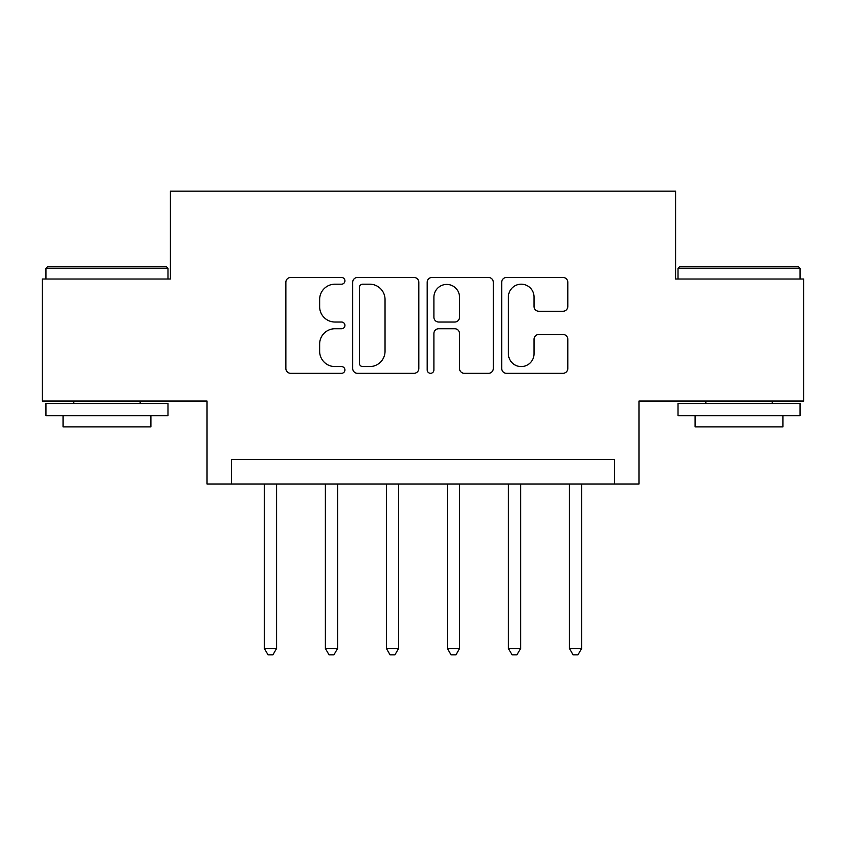 <?xml version="1.0" encoding="UTF-8"?>
<svg xmlns="http://www.w3.org/2000/svg" width="846" height="846" viewBox="0 0 846 846"><rect width="100%" height="100%" fill="white"/><g stroke="black" fill="none" stroke-linecap="round" stroke-linejoin="round"><path stroke-width="1.27" d="M344.914 280.83A3.352 3.352 0 0 0 341.551 277.477L290.654 277.477A4.79 4.79 0 0 0 285.863 282.268L285.863 368.507A4.79 4.79 0 0 0 290.654 373.298L341.551 373.298A3.352 3.352 0 0 0 344.914 369.935A3.352 3.352 0 0 0 341.551 366.582L334.974 366.582A15.334 15.334 0 0 1 319.64 351.259L319.64 344.068A15.334 15.334 0 0 1 334.974 328.734L341.551 328.734A3.352 3.352 0 0 0 344.914 325.382A3.352 3.352 0 0 0 341.551 322.03L334.974 322.03A15.334 15.334 0 0 1 319.64 306.696L319.64 299.516A15.334 15.334 0 0 1 334.974 284.182L341.551 284.182A3.352 3.352 0 0 0 344.914 280.83M563.013 311.254A4.79 4.79 0 0 0 567.803 306.464L567.803 282.268A4.79 4.79 0 0 0 563.013 277.477L506.479 277.477A4.79 4.79 0 0 0 501.689 282.268L501.689 368.507A4.79 4.79 0 0 0 506.479 373.298L563.013 373.298A4.79 4.79 0 0 0 567.803 368.507L567.803 339.278A4.79 4.79 0 0 0 563.013 334.487L538.817 334.487A4.79 4.79 0 0 0 534.027 339.278L534.027 353.765A12.817 12.817 0 0 1 521.21 366.582A12.817 12.817 0 0 1 508.393 353.765L508.393 296.999A12.817 12.817 0 0 1 521.21 284.182A12.817 12.817 0 0 1 534.027 296.999L534.027 306.464A4.79 4.79 0 0 0 538.817 311.254L563.013 311.254M614.566 484.007L638.973 484.007L638.973 401.036L803.7 401.036L803.7 279.021L675.584 279.021L675.584 191.164L170.416 191.164L170.416 279.021L42.3 279.021L42.3 401.036L207.027 401.036L207.027 484.007L614.566 484.007L614.566 459.611L231.434 459.611L231.434 484.007M418.812 282.268A4.79 4.79 0 0 0 414.022 277.477L357.488 277.477A4.79 4.79 0 0 0 352.697 282.268L352.697 368.507A4.79 4.79 0 0 0 357.488 373.298L414.022 373.298A4.79 4.79 0 0 0 418.812 368.507L418.812 282.268M431.978 277.477L488.512 277.477A4.79 4.79 0 0 1 493.303 282.268L493.303 368.507A4.79 4.79 0 0 1 488.512 373.298L464.317 373.298A4.79 4.79 0 0 1 459.526 368.507L459.526 333.525A4.79 4.79 0 0 0 454.736 328.734L438.693 328.734A4.79 4.79 0 0 0 433.903 333.525L433.903 369.935A3.352 3.352 0 0 1 430.551 373.298A3.352 3.352 0 0 1 427.188 369.935L427.188 282.268A4.79 4.79 0 0 1 431.978 277.477M362.754 284.182A3.352 3.352 0 0 0 359.402 287.534L359.402 363.23A3.352 3.352 0 0 0 362.754 366.582L369.702 366.582A15.334 15.334 0 0 0 385.036 351.259L385.036 299.516A15.334 15.334 0 0 0 369.702 284.182L362.754 284.182M459.526 297.242A12.817 12.817 0 0 0 446.72 284.425A12.817 12.817 0 0 0 433.903 297.242L433.903 317.239A4.79 4.79 0 0 0 438.693 322.03L454.736 322.03A4.79 4.79 0 0 0 459.526 317.239L459.526 297.242M264.375 484.007L264.375 648.491L276.579 648.491L276.579 484.007M276.579 648.491L272.92 654.836L268.034 654.836L264.375 648.491M325.382 484.007L325.382 648.491L337.586 648.491L337.586 484.007M337.586 648.491L333.927 654.836L329.041 654.836L325.382 648.491M386.389 484.007L386.389 648.491L398.593 648.491L398.593 484.007M398.593 648.491L394.934 654.836L390.059 654.836L386.389 648.491M447.407 484.007L447.407 648.491L459.611 648.491L459.611 484.007M459.611 648.491L455.941 654.836L451.066 654.836L447.407 648.491M508.414 484.007L508.414 648.491L520.618 648.491L520.618 484.007M520.618 648.491L516.959 654.836L512.073 654.836L508.414 648.491M47.429 266.818L166.514 266.818L167.984 268.277L45.959 268.277L47.429 266.818M106.966 415.682L45.959 415.682L45.959 403.479L167.984 403.479L167.984 415.682L106.966 415.682M150.895 415.682L150.895 426.902L63.048 426.902L63.048 415.682M679.486 266.818L798.571 266.818L800.041 268.277L678.016 268.277L679.486 266.818M739.034 415.682L678.016 415.682L678.016 403.479L800.041 403.479L800.041 415.682L739.034 415.682M782.952 415.682L782.952 426.902L695.105 426.902L695.105 415.682M569.421 484.007L569.421 648.491L581.625 648.491L581.625 484.007M581.625 648.491L577.966 654.836L573.08 654.836L569.421 648.491M45.959 279.021L45.959 268.277M73.782 403.479L73.782 401.036M140.161 403.479L140.161 401.036M167.984 279.021L167.984 268.277M678.016 279.021L678.016 268.277M705.839 403.479L705.839 401.036M772.218 403.479L772.218 401.036M800.041 279.021L800.041 268.277"/></g></svg>
